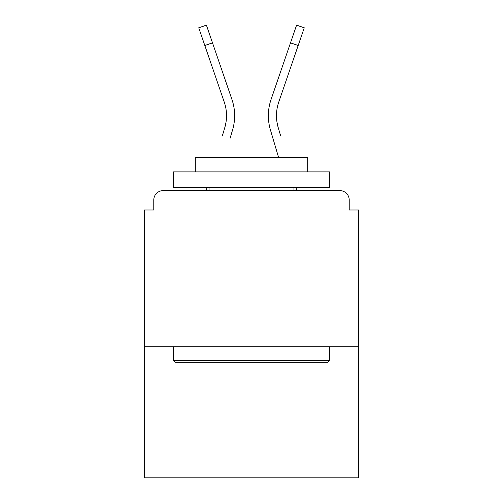 <?xml version="1.0" encoding="UTF-8"?>
<svg xmlns="http://www.w3.org/2000/svg" width="503" height="503" viewBox="0 0 503 503"><rect width="100%" height="100%" fill="white"/><g stroke="black" fill="none" stroke-linecap="round" stroke-linejoin="round"><path stroke-width="0.75" d="M349.22 209.977L349.22 199.987L349.22 209.977L358.589 209.977L358.589 477.85L144.411 477.85L144.411 209.977L153.78 209.977L153.78 199.987L153.78 209.977M358.589 346.724L144.411 346.724M349.22 199.987A9.368 9.368 0 0 0 339.852 190.618L163.148 190.618A9.368 9.368 0 0 0 153.78 199.987M339.852 190.618L300.203 190.618M202.797 190.618L163.148 190.618M226.029 122.091L224.797 127.586L226.029 122.091M212.499 42.868L204.822 45.503L198.735 27.784L206.412 25.15L231.933 99.468A49.954 49.954 0 0 1 232.581 129.893L230.097 138.275M222.313 135.967L224.797 127.586A41.837 41.837 0 0 0 224.256 102.103A41.837 41.837 0 0 1 226.526 115.69A41.837 41.837 0 0 0 224.256 102.103A41.837 41.837 0 0 1 226.526 115.69M207.029 187.5L206.104 190.618L207.029 187.5M276.971 122.091L278.203 127.586L276.971 122.091M270.419 129.893L278.612 157.527L270.419 129.893A49.954 49.954 0 0 1 271.067 99.468L296.588 25.15L304.265 27.784L278.744 102.103A41.837 41.837 0 0 0 278.203 127.586L280.687 135.967M295.971 187.5L296.896 190.618L295.971 187.5M327.679 362.336L175.321 362.336L173.447 360.462L329.553 360.462L327.679 362.336M173.447 171.888L329.553 171.888L329.553 187.5L173.447 187.5L173.447 171.888M307.698 171.888L307.698 157.527L195.302 157.527L195.302 171.888M173.447 346.724L173.447 360.462M329.553 346.724L329.553 360.462M209.041 187.5L209.041 190.618M293.959 187.5L293.959 190.618M231.933 99.468L223.244 74.167M204.822 45.503L224.256 102.103M271.067 99.468L279.756 74.167M298.178 45.503L290.501 42.868"/></g></svg>
